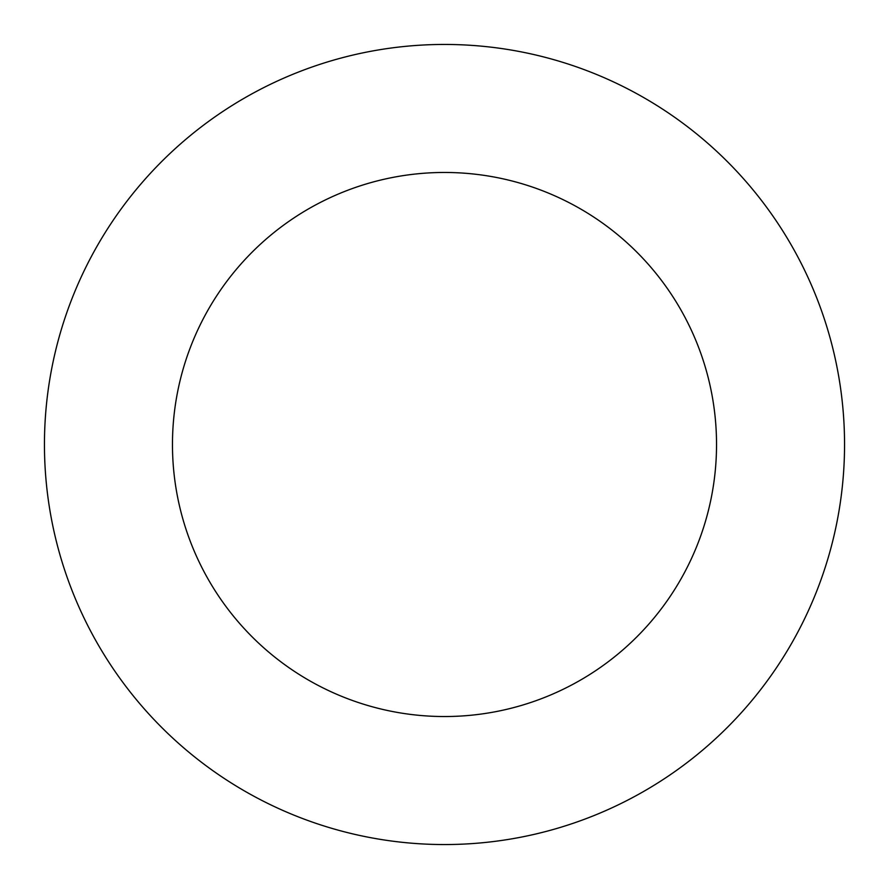 <?xml version="1.0" encoding="UTF-8"?>
<svg xmlns="http://www.w3.org/2000/svg" width="889" height="889" viewBox="0 0 889 889"><rect width="100%" height="100%" fill="white"/><g stroke="black" fill="none" stroke-linecap="round" stroke-linejoin="round"><path stroke-width="1.33" d="M844.55 444.5A400.05 400.05 0 0 0 444.5 44.45A400.05 400.05 0 0 0 44.45 444.5A400.05 400.05 0 0 0 444.5 844.55A400.05 400.05 0 0 0 844.55 444.5M716.534 444.5A272.034 272.034 0 0 0 444.5 172.466A272.034 272.034 0 0 0 172.466 444.5A272.034 272.034 0 0 0 444.5 716.534A272.034 272.034 0 0 0 716.534 444.5"/></g></svg>
